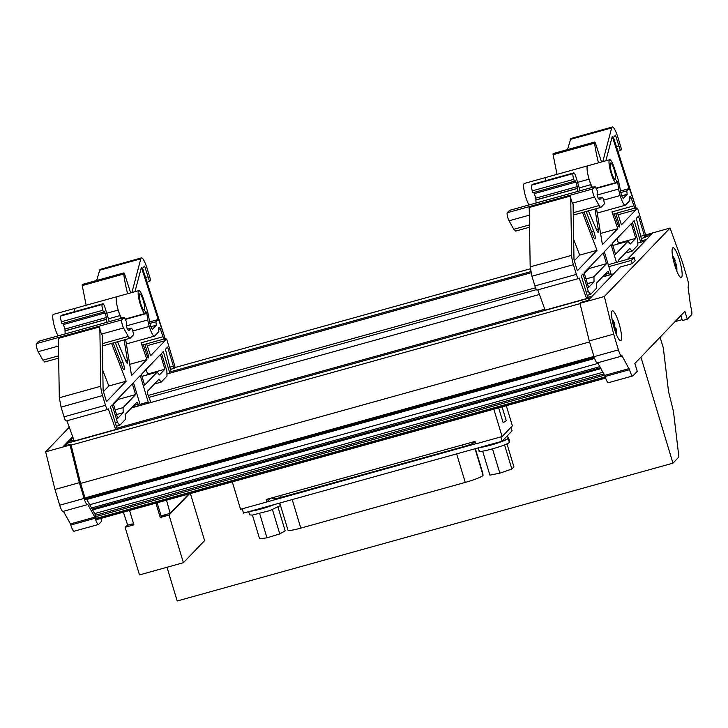 <?xml version="1.0" encoding="UTF-8"?>
<svg xmlns="http://www.w3.org/2000/svg" width="728" height="728" viewBox="0 0 728 728"><rect width="100%" height="100%" fill="white"/><g stroke="black" fill="none" stroke-linecap="round" stroke-linejoin="round"><path stroke-width="1.09" d="M161.116 515.87L170.134 513.367L166.53 500.172M133.679 524.105L131.031 524.842L133.506 523.55M123.369 512.166L127.682 525.17L131.832 524.014M190.39 493.539L204.604 540.622L183.411 562.708L139.494 574.911L125.116 527.281L127.546 524.751M125.116 527.281L133.897 524.842L129.557 510.446M183.411 562.708L169.032 515.069L160.251 517.517L162.963 515.36M100.837 518.436L101.665 521.193L98.617 524.369A7.744 1.492 74.5 0 1 98.471 524.469A7.744 1.492 74.5 0 1 95.195 518.254L94.858 517.126L70.461 523.905L70.798 525.034A7.744 1.492 74.5 0 0 74.074 531.249L98.471 524.469M675.029 321.63L682.127 319.665M493.83 409.181L502.102 436.563L512.375 425.853L506.297 405.714M502.074 406.888L506.178 420.475A16.517 1.838 -16.8 0 1 503.112 422.595L498.662 407.844M502.102 436.563L475.748 443.889L475.011 441.432L266.166 499.49L266.912 501.947L240.559 509.272L232.296 481.89M167.012 567.267L177.195 600.991L672.954 463.172L640.94 357.157M629.502 369.715L621.985 355.746A7.744 1.492 -105.5 0 1 621.685 356.11A7.744 1.492 -105.5 0 1 618.418 349.895L613.659 334.143L604.358 296.505L670.051 228.055L682.491 262.426L687.241 278.178A7.744 1.492 -105.5 0 1 688.124 286.887A7.744 1.492 -105.5 0 1 688.069 286.896L690.572 306.088A7.744 1.492 -105.5 0 1 691.6 314.696L687.278 319.201L684.902 311.347L634.871 363.472L637.246 371.335L632.923 375.839A7.744 1.492 -105.5 0 1 632.769 375.93A7.744 1.492 -105.5 0 1 629.502 369.715L605.105 376.503C606.524 380.899 607.662 382.946 608.526 382.619M605.105 376.503L597.724 362.772M618.418 349.895L594.021 356.684C595.622 361.57 596.814 363.518 597.588 362.535M594.021 356.684L589.261 340.931L579.961 303.294L580.78 302.429L588.106 300.4L620.129 267.03L632.323 263.636L635.116 260.733L634.134 257.494L608.253 264.683M266.912 501.947L475.712 443.771M72.691 436.7L63.554 446.219L70.88 444.18L80.353 482.491L84.912 497.597A2.584 0.501 -105.5 0 0 85.977 499.672L594.603 358.467M97.142 519.455L605.623 378.105L97.142 519.455A2.584 0.501 -105.5 0 1 97.088 519.492A2.584 0.501 -105.5 0 1 95.996 517.426A2.584 0.501 -105.5 0 1 95.559 515.178L86.86 499.617M160.251 517.517L155.901 503.121M161.279 516.434L157.112 502.784M95.559 515.224L603.94 373.901M94.658 513.568L603.021 372.245M69.26 427.227L45.655 451.824L54.964 489.462L79.361 482.682L84.111 498.425A7.744 1.492 74.5 0 0 87.378 504.64A7.744 1.492 74.5 0 0 87.688 504.286L94.858 517.126M54.964 489.462L59.714 505.214A7.744 1.492 74.5 0 0 62.981 511.429L87.378 504.64M590.69 297.697L67.841 443.052L65.247 445.745M69.77 442.515L69.433 441.386L73.938 440.14M73.028 437.637L69.433 441.386M71.107 445.127L580.043 303.64M116.908 428.191L544.808 309.236M587.778 297.288L592.283 296.041M587.187 295.331L590.654 294.376L596.414 288.37L596.332 283.292L607.844 271.298A2.584 0.501 -105.5 0 1 607.889 271.271A2.584 0.501 -105.5 0 1 608.981 273.337L609.427 274.811L602.666 276.695M116.316 426.235L119.783 425.27L125.544 419.273L125.462 414.196L136.973 402.193A2.584 0.501 -105.5 0 1 137.019 402.165A2.584 0.501 -105.5 0 1 138.111 404.24L138.557 405.714L131.795 407.589M166.93 373.992L531.04 272.773M637.801 243.097L645.026 241.086M625.316 253.089L632.077 251.206L637.837 245.209L637.755 240.131L632.414 222.45L634.17 220.62L640.713 242.287M154.445 383.984L161.207 382.109L166.967 376.103L166.885 371.025L161.543 353.353L163.299 351.524L169.842 373.182M170.962 371.653L530.794 271.626M641.832 240.759L646.619 239.43M174.938 367.567L530.321 268.778M645.809 236.673L650.523 235.362M641.268 238.484L645.281 237.364M642.16 241.887L636.299 218.4L638.474 216.143L644.253 235.29A2.584 0.501 -105.5 0 0 645.345 237.364A2.584 0.501 -105.5 0 0 645.39 237.337L645.709 237A2.584 0.501 -105.5 0 0 645.372 234.134L637.51 208.108L636.254 208.454M170.398 369.378L174.411 368.259M171.289 372.781L165.438 349.304L167.604 347.038L173.382 366.193A2.584 0.501 -105.5 0 0 174.474 368.259A2.584 0.501 -105.5 0 0 174.52 368.231L174.838 367.904A2.584 0.501 -105.5 0 0 174.502 365.028L166.639 339.002L165.393 339.348M545.19 310.346L537.801 289.871M537.164 290.008A5.16 0.992 -105.5 0 1 537.064 290.072A5.16 0.992 -105.5 0 1 534.889 285.931L531.95 276.203L530.184 266.867L529.247 209.355A4.641 0.901 -105.5 0 1 529.229 206.625L570.707 195.086A4.641 0.901 74.5 0 0 570.725 197.825A4.641 0.901 74.5 0 0 571.316 200.255A4.641 0.901 74.5 0 0 572.472 203.167L573.1 204.277L573.992 259.614L577.368 270.78L597.024 250.296L579.697 255.109L574.328 260.706M536.035 203.003L535.817 198.134L533.788 192.356M580.161 190.736A25.808 4.978 -105.5 0 1 579.088 187.323L575.966 177.013A5.16 0.992 -105.5 0 0 573.791 172.873A5.16 0.992 -105.5 0 0 573.691 172.936L573.054 173.601A5.16 0.992 -105.5 0 0 573.737 179.334L574.31 181.236L532.832 192.765L532.268 190.863C531.413 187.833 531.185 185.922 531.577 185.13L532.214 184.466A5.16 0.992 -105.5 0 1 532.314 184.402A5.16 0.992 -105.5 0 1 532.432 184.402M598.489 162.826A41.296 7.972 -105.5 0 1 594.576 143.152L553.107 154.682L557.02 174.356M553.107 154.682A2.584 0.501 -105.5 0 1 553.207 153.562L594.685 142.033A2.584 0.501 -105.5 0 1 595.704 143.889L601.301 161.307A2.584 0.501 -105.5 0 0 601.537 161.98M567.531 149.577L570.825 138.538L612.303 127.009A13.932 2.694 -105.5 0 1 618.181 138.193L620.847 147.029A2.584 0.501 -105.5 0 1 621.193 149.904L617.945 151.369M590.654 294.376L588.361 291.591L586.24 292.183M74.32 441.25L66.93 420.766M66.303 420.911A5.16 0.992 -105.5 0 1 66.203 420.975A5.16 0.992 -105.5 0 1 64.019 416.826L61.079 407.098L59.314 397.77L58.377 340.249A4.641 0.901 -105.5 0 1 58.358 337.519L99.836 325.989A4.641 0.901 74.5 0 0 99.854 328.719A4.641 0.901 74.5 0 0 100.455 331.158A4.641 0.901 74.5 0 0 101.602 334.061L102.229 335.18L103.121 390.508L106.497 401.674L126.153 381.19L108.827 386.013L103.458 391.609M65.165 333.906L64.947 329.038L62.917 323.25M109.3 321.63A25.808 4.978 -105.5 0 1 108.217 318.227L105.105 307.917A5.16 0.992 -105.5 0 0 102.921 303.767A5.16 0.992 -105.5 0 0 102.821 303.831L102.184 304.495A5.16 0.992 -105.5 0 0 102.866 310.237L103.44 312.13L61.971 323.66L61.398 321.767C60.542 318.737 60.315 316.826 60.706 316.025L61.343 315.361A5.16 0.992 -105.5 0 1 61.443 315.297A5.16 0.992 -105.5 0 1 61.562 315.297M127.618 293.73A41.296 7.972 -105.5 0 1 123.714 274.046L82.237 285.576L86.15 305.26M82.237 285.576A2.584 0.501 -105.5 0 1 82.337 284.457L123.815 272.927A2.584 0.501 -105.5 0 1 124.843 274.784L130.43 292.201A2.584 0.501 -105.5 0 0 130.667 292.884M96.66 280.48L99.954 269.433L141.432 257.903A13.932 2.694 -105.5 0 1 147.311 269.096L149.986 277.932A2.584 0.501 -105.5 0 1 150.323 280.799L147.074 282.273M119.783 425.27L117.49 422.495L115.37 423.086M618.281 261.898A2.584 0.501 -105.5 0 1 618.272 260.424L629.784 248.43L632.077 251.206M150.914 402.475L147.748 394.194A2.584 0.501 -105.5 0 1 147.411 391.318L158.922 379.324L161.207 382.109M140.022 404.322L148.23 402.038L140.24 375.557L133.47 382.61L140.349 405.414M586.668 298.817L579.142 277.969L578.642 278.478A5.16 0.992 -105.5 0 1 578.542 278.542A5.16 0.992 -105.5 0 1 576.367 274.401L573.427 264.674A10.319 1.993 -105.5 0 1 571.653 255.337L570.725 197.825M515.77 230.976L513.777 229.274L509.036 220.793A4.641 0.901 -105.5 0 1 507.889 217.89A4.641 0.901 -105.5 0 1 507.27 212.722L509.509 210.392L510 210.82L509.509 210.392L594.894 186.659A2.612 0.501 -105.5 0 1 594.949 186.623A2.612 0.501 -105.5 0 1 595.395 187.078L597.37 190.891L597.115 194.667L598.298 198.644L599.881 199.563L602.047 197.279A3.613 0.701 74.5 0 1 602.12 197.233A3.613 0.701 74.5 0 1 603.649 200.136A3.613 0.701 74.5 0 1 604.122 204.149L601.164 207.243A10.319 1.993 -105.5 0 1 600.964 207.362A10.319 1.993 -105.5 0 1 599.162 205.533L594.43 197.061A4.641 0.901 74.5 0 1 593.275 194.149A4.641 0.901 74.5 0 1 592.656 188.989L594.894 186.659M602.793 161.634L611.675 127.91A13.932 2.694 -105.5 0 1 612.303 127.009M637.51 208.108L636.49 209.173L613.44 137.337L615.497 135.199L620.456 150.678M629.056 188.661L612.275 136.382L605.851 160.779M617.517 212.931L621.439 224.852L635.844 209.837L618.118 214.769M635.844 209.837L635.253 207.99M115.797 429.72L108.272 408.863L107.771 409.382A5.16 0.992 -105.5 0 1 107.671 409.445A5.16 0.992 -105.5 0 1 105.496 405.296L102.557 395.568A10.319 1.993 -105.5 0 1 100.782 386.24L99.854 328.719M44.899 361.88L42.907 360.178L38.175 351.697A4.641 0.901 -105.5 0 1 37.019 348.794A4.641 0.901 -105.5 0 1 36.4 343.625L38.639 341.296L39.139 341.714L38.639 341.296L124.024 317.554A2.612 0.501 -105.5 0 1 124.079 317.526A2.612 0.501 -105.5 0 1 124.524 317.981L126.499 321.794L126.244 325.562L127.436 329.547L129.011 330.466L131.177 328.173A3.613 0.701 74.5 0 1 131.249 328.128A3.613 0.701 74.5 0 1 132.778 331.031A3.613 0.701 74.5 0 1 133.26 335.053L130.294 338.138A10.319 1.993 -105.5 0 1 130.094 338.265A10.319 1.993 -105.5 0 1 128.301 336.436L123.56 327.955A4.641 0.901 74.5 0 1 122.404 325.052A4.641 0.901 74.5 0 1 121.794 319.883L124.024 317.554M131.923 292.529L140.804 258.813A13.932 2.694 -105.5 0 1 141.432 257.903M166.639 339.002L165.62 340.067L142.57 268.241L144.626 266.093L149.586 281.572M158.185 319.556L141.414 267.276L134.98 291.682M146.647 343.834L150.569 355.746L164.983 340.74L147.247 345.664M164.983 340.74L164.382 338.884M634.134 257.494L631.349 260.397L632.323 263.636M631.349 260.397L608.845 266.648M611.174 274.356L613.04 274.01M272.581 497.706L272.873 498.662A10.319 1.147 163.2 0 0 281.163 497.342L463.172 446.746C469.187 444.999 472.973 443.543 474.52 442.369L474.583 441.55M506.834 436.318A15.488 1.729 -16.8 0 0 507.38 435.744L502.129 441.223L243.516 513.113L242.215 508.808M511.01 427.281L512.084 430.849L507.38 435.744M482.837 473.4A15.998 1.784 163.2 0 1 482.846 473.437A15.998 1.784 163.2 0 1 482.855 473.473L483.046 475.248A15.998 1.784 163.2 0 1 482.846 475.63A15.998 1.784 163.2 0 1 465.256 482.409L300.81 528.119A15.998 1.784 163.2 0 1 287.969 530.166L279.77 503.039M618.955 323.25A15.488 2.985 74.5 0 0 612.421 310.82A15.488 2.985 74.5 0 0 614.177 328.228A15.488 2.985 74.5 0 0 620.72 340.659A15.488 2.985 74.5 0 0 618.955 323.25M679.506 260.169A15.488 2.985 74.5 0 0 672.963 247.738A15.488 2.985 74.5 0 0 674.72 265.147A15.488 2.985 74.5 0 0 681.262 277.577A15.488 2.985 74.5 0 0 679.506 260.169M615.442 332.041L615.078 328.264L614.25 328.455M613.14 324.47L613.986 324.279L612.321 320.757M611.984 318.873L614.887 324.133L614.214 324.424L615.306 328.41L615.87 328.119L616.161 333.934M614.896 324.142A22.714 22.714 0 0 0 614.796 323.86A22.714 10.356 -21.3 0 1 614.887 324.133L613.204 324.706M573.664 239.43L579.697 255.109M597.024 250.296L582.482 212.503M592.465 187.314A11.876 2.293 -105.5 0 1 589.079 179.17L590.754 184.712A5.16 0.992 -105.5 0 1 591.445 187.597M631.149 197.916A2.584 0.501 -105.5 0 0 630.221 196.342A2.584 0.501 -105.5 0 0 630.175 196.378L629.338 197.243L629.747 200.691L625.525 205.087A12.385 2.393 -105.5 0 1 625.288 205.241A12.385 2.393 -105.5 0 1 620.129 195.532A10.319 1.993 -105.5 0 1 618.654 189.043L617.708 182.519L616.734 180.544A11.876 2.293 -105.5 0 1 616.052 182.592A11.876 2.293 -105.5 0 1 611.038 173.064A11.876 2.293 -105.5 0 1 609.691 159.714A11.876 2.293 -105.5 0 1 614.241 167.786L617.981 179.106A5.678 1.092 -105.5 0 1 618.209 179.798A5.678 1.092 -105.5 0 1 619.046 183.483L621.175 194.139A5.16 0.992 -105.5 0 0 621.776 195.887A5.16 0.992 -105.5 0 0 623.059 198.18A5.16 0.992 -105.5 0 0 623.35 198.28A5.16 0.992 -105.5 0 0 623.45 198.216L627.199 194.312L626.781 190.873L628.874 188.698A3.613 0.701 -105.5 0 1 628.947 188.652A3.613 0.701 -105.5 0 1 630.239 190.845L634.57 203.249A3.613 0.701 74.5 0 1 634.798 203.949A3.613 0.701 74.5 0 1 635.207 208.017A3.613 0.701 74.5 0 1 633.906 205.815L631.149 197.916L629.474 198.38M596.505 208.599L602.42 244.672L617.79 228.656L600.582 233.442M617.79 228.656L611.948 211.921A3.613 0.701 74.5 0 0 613.249 214.114L635.207 208.017M616.461 262.408L611.111 244.654L604.331 251.715L611.22 274.52M628.009 241.25L630.293 244.026L635.753 238.347L631.303 223.614L612.221 243.489L615.488 254.299L628.009 241.25L612.821 245.472M635.753 238.347L618.427 243.161L617.444 244.18M617.016 238.493L618.427 243.161M594.039 281.8L593.957 276.722L606.479 263.673L603.221 252.871L584.138 272.754L588.588 287.487L594.039 281.8L587.423 283.638M586.004 278.933L593.957 276.722M606.479 263.673L589.161 268.495L584.366 273.491M588.934 267.758L589.161 268.495M102.794 370.325L108.827 386.013M126.153 381.19L111.612 343.398M121.594 318.218A11.876 2.293 -105.5 0 1 118.209 310.064L119.892 315.615A5.16 0.992 -105.5 0 1 120.584 318.5M160.278 328.81A2.584 0.501 -105.5 0 0 159.359 327.245A2.584 0.501 -105.5 0 0 159.305 327.272L158.467 328.146L158.877 331.586L154.654 335.99A12.385 2.393 -105.5 0 1 154.418 336.136A12.385 2.393 -105.5 0 1 149.258 326.426A10.319 1.993 -105.5 0 1 147.793 319.938L146.847 313.422L145.873 311.438A11.876 2.293 -105.5 0 1 145.181 313.486A11.876 2.293 -105.5 0 1 140.167 303.958A11.876 2.293 -105.5 0 1 138.821 290.618A11.876 2.293 -105.5 0 1 143.371 298.689L147.12 310.001A5.678 1.092 -105.5 0 1 147.338 310.701A5.678 1.092 -105.5 0 1 148.175 314.387L150.305 325.034A5.16 0.992 -105.5 0 0 150.905 326.781A5.16 0.992 -105.5 0 0 152.188 329.074A5.16 0.992 -105.5 0 0 152.48 329.174A5.16 0.992 -105.5 0 0 152.58 329.111L156.329 325.216L155.919 321.767L158.003 319.592A3.613 0.701 -105.5 0 1 158.076 319.546A3.613 0.701 -105.5 0 1 159.368 321.749L163.7 334.152A3.613 0.701 74.5 0 1 163.927 334.853A3.613 0.701 74.5 0 1 164.337 338.911A3.613 0.701 74.5 0 1 163.036 336.718L160.278 328.81L158.604 329.274M125.635 339.503L131.55 375.566L146.919 359.55L129.711 364.337M146.919 359.55L141.077 342.815A3.613 0.701 74.5 0 0 142.379 345.017L164.337 338.911M157.139 372.144L159.423 374.92L164.883 369.242L160.433 354.509L141.35 374.392L144.617 385.194L157.139 372.144L141.951 376.367M164.883 369.242L147.556 374.055L146.574 375.084M146.146 369.396L147.556 374.055M123.168 412.703L123.087 407.625L135.608 394.576L132.35 383.774L113.268 403.649L117.718 418.382L123.168 412.703L116.562 414.541M115.133 409.837L123.087 407.625M135.608 394.576L118.291 399.39L113.495 404.386M118.063 398.653L118.291 399.39M529.029 204.95A11.876 2.293 -105.5 0 1 525.652 196.797A11.876 2.293 -105.5 0 1 524.306 183.456L546.264 177.35A11.876 2.293 -105.5 0 0 545.6 180.708M58.158 335.845A11.876 2.293 -105.5 0 1 54.782 327.7A11.876 2.293 -105.5 0 1 53.435 314.35L75.394 308.244A11.876 2.293 -105.5 0 0 74.729 311.602M672.581 256.129L675.111 260.233M674.61 260.897L676.367 264.646L676.785 271.044M676.803 271.071A22.714 22.714 0 0 0 676.394 264.3L674.71 265.101M676.276 269.724L675.784 265.474L675.029 266.12M673.891 262.171L674.574 261.579L673.036 258.54M620.129 195.532L603.639 200.118M149.258 326.426L132.769 331.012M507.998 437.628A15.998 1.784 163.2 0 1 508.626 437.91A15.998 1.784 163.2 0 1 508.581 438.129L509.773 442.06L508.626 437.91M479.779 447.438A15.998 1.784 163.2 0 0 495.186 443.816A15.998 1.784 163.2 0 0 508.19 438.547L509.373 442.478C505.751 445.818 475.357 454.117 479.37 450.668M509.291 442.196L509.773 442.06M274.32 504.55A15.998 1.784 163.2 0 1 251.251 511.147A15.998 1.784 163.2 0 1 250.241 511.247M279.516 503.103L280.28 505.642L269.842 510.583L252.434 515.069L249.649 514.896L248.676 511.684M506.961 443.834L513.923 466.885L511.848 469.041L499.836 473.173L489.889 475.138L482.655 451.169M278.06 507.334L285.167 530.867L279.779 533.888L266.985 537.846L259.587 538.775L252.425 515.069M279.779 533.888L272.463 509.664M259.659 513.595L266.985 537.846M499.836 473.173L492.51 448.894M511.848 469.041L504.55 444.872M508.19 438.547L507.698 438.684A15.488 1.729 -16.8 0 0 508.099 438.265L508.581 438.129M675.156 260.742L674.31 260.979M675.784 265.474L674.902 265.72M675.429 263.636L674.365 263.927M250.86 511.074A15.488 1.729 -16.8 0 0 272.327 505.268A15.488 1.729 -16.8 0 0 273.701 504.722M508.099 438.265A15.488 1.729 -16.8 0 0 508.135 438.056L507.425 435.708M480.398 447.265A15.488 1.729 -16.8 0 0 490.918 445.017A15.488 1.729 -16.8 0 0 507.698 438.684M143.316 300.682A8.518 1.647 -105.5 0 1 144.281 310.255A8.518 1.647 -105.5 0 1 140.686 303.421A8.518 1.647 -105.5 0 1 139.721 293.848A8.518 1.647 -105.5 0 1 143.316 300.682M155.919 321.767L149.832 323.459M150.887 326.726L156.329 325.216M614.186 169.788A8.518 1.647 -105.5 0 1 615.151 179.361A8.518 1.647 -105.5 0 1 611.556 172.527A8.518 1.647 -105.5 0 1 610.592 162.945A8.518 1.647 -105.5 0 1 614.186 169.788M626.781 190.873L620.702 192.565M621.748 195.832L627.199 194.312M99.654 326.908L58.349 338.393A4.65 0.901 -105.5 0 1 58.504 337.364M570.525 196.014L529.22 207.489A4.65 0.901 -105.5 0 1 529.374 206.461M615.87 328.119L615.096 328.328M614.778 324.133L613.167 324.579M613.986 324.279L613.158 324.515M58.377 340.249L58.349 338.393M529.247 209.355L529.22 207.489M148.23 402.038L148.694 403.094M145.554 277.532L147.884 276.886M123.714 274.046A2.584 0.501 -105.5 0 1 123.815 272.927M148.466 357.93A3.613 0.701 -105.5 0 1 148.439 357.939L148.466 357.93A3.613 0.701 -105.5 0 0 147.948 353.972A3.613 0.701 -105.5 0 0 147.848 353.671L144.854 344.326M148.439 357.939A3.613 0.701 -105.5 0 1 147.147 355.737L143.316 344.754M117.536 341.751L125.944 361.27A5.16 0.992 -105.5 0 0 127.318 363.154A5.16 0.992 -105.5 0 0 127.446 360.396L124.097 339.93M103.44 312.13L104.404 311.721L105.05 312.958L106.425 317.508L106.643 322.377M65.001 330.921L106.47 319.392M113.113 342.979L122.45 367.249A5.16 0.992 -105.5 0 0 124.069 369.76A5.16 0.992 -105.5 0 0 123.487 363.954A5.16 0.992 -105.5 0 0 122.932 362.326L115.261 342.387M115.734 429.493L74.256 441.022M117.49 422.495L112.157 404.814L110.401 406.643L117.244 429.311M616.425 146.637L618.755 145.991M594.576 143.152A2.584 0.501 -105.5 0 1 594.685 142.033M619.337 227.027A3.613 0.701 -105.5 0 1 619.31 227.036L619.337 227.027A3.613 0.701 -105.5 0 0 618.809 223.068A3.613 0.701 -105.5 0 0 618.718 222.768L615.724 213.431M619.31 227.036A3.613 0.701 -105.5 0 1 618.017 224.843L614.186 213.859M588.406 210.856L596.814 230.376A5.16 0.992 -105.5 0 0 598.189 232.259A5.16 0.992 -105.5 0 0 598.316 229.502L594.967 209.036M574.31 181.236L575.275 180.817L575.921 182.064L577.295 186.605L577.504 191.473M535.863 200.027L577.34 188.497M583.983 212.085L593.32 236.345A5.16 0.992 -105.5 0 0 594.94 238.866A5.16 0.992 -105.5 0 0 594.357 233.06A5.16 0.992 -105.5 0 0 593.802 231.431L586.131 211.484M586.604 298.589L545.126 310.119M588.361 291.591L583.028 273.919L581.272 275.739L588.115 298.416M627.509 259.332L652.152 233.661L645.69 235.453M80.626 483.419L589.571 341.942M670.051 228.055L645.581 234.916M687.278 319.201L682.391 320.557L680.88 315.543M63.418 511.302L70.461 523.905M45.655 451.824L70.052 445.045L79.361 482.682M270.37 498.316L267.067 501.774M500.828 436.918L502.129 441.223M604.358 296.505L579.961 303.294M613.659 334.143L589.261 340.931M629.156 368.586L604.759 375.375M70.88 444.18L70.052 445.045M660.069 337.228L663.308 347.802L668.522 391.491L673.464 411.457L678.905 456.975L672.954 463.172M169.032 515.069L189.444 493.802M170.134 513.367L187.66 495.104L187.451 494.358M165.984 514.523L164.109 515.651L164.91 514.814M85.84 499.608L594.512 358.203M85.312 498.725L594.194 357.257M85.012 497.906L593.939 356.429M96.778 519.273L605.532 377.841M96.323 518.363L605.223 376.895M95.787 516.634L604.65 375.166M92.629 509.937L600.991 368.614M92.511 509.727L600.873 368.404M92.465 509.645L600.827 368.322M92.165 509.1L600.527 367.786M91.528 507.971L599.89 366.648M89.708 504.713L598.07 363.39M59.714 505.214L84.111 498.425M70.798 525.034L95.195 518.254M131.513 407.88L539.466 294.476L131.531 407.871M602.384 276.977L613.558 273.874L602.393 276.968M148.139 395.468L535.526 287.778M644.253 235.29L640.722 236.272M173.382 366.193L169.852 367.176M573.427 264.674L531.95 276.203M571.653 255.337L530.184 266.867M529.229 206.625L507.27 212.722M529.347 215.151L509.036 220.793M513.777 229.274L529.502 224.907M573.737 179.334L532.268 190.863M573.054 173.601L531.577 185.13M611.675 127.91L570.197 139.439M148.858 397.397L536.472 289.644M102.557 395.568L61.079 407.107M100.782 386.24L59.314 397.77M58.358 337.519L36.4 343.625M58.477 346.055L38.175 351.697M42.907 360.178L58.631 355.801M102.866 310.237L61.398 321.767M102.184 304.495L60.706 316.025M140.804 258.813L99.327 270.343M281.163 497.342L280.599 495.477M462.608 444.881L463.172 446.746M474.647 442.124L474.483 441.578M482.846 473.437L475.366 448.657L482.855 473.473M292.201 499.581L300.81 528.119M456.638 453.872L465.256 482.409M475.047 448.748L483.046 475.248M570.707 195.086L592.656 188.989M572.472 203.167L594.43 197.061M573.236 212.749L599.162 205.533M598.17 198.353L602.047 197.279M633.906 205.815L611.948 211.921M99.836 325.989L121.794 319.883M101.602 334.061L123.56 327.955M102.366 343.643L128.301 336.436M131.249 328.128L127.291 329.229L131.177 328.173M163.036 336.718L141.077 342.815M609.691 159.714L587.733 165.82A11.876 2.293 -105.5 0 0 589.079 179.17L577.586 182.364M628.874 188.698L620.256 191.091M138.821 290.618L116.862 296.715A11.876 2.293 -105.5 0 0 118.209 310.064L106.716 313.258M158.003 319.592L149.386 321.985M675.193 260.46A22.714 13.623 -24 0 0 674.929 259.787A22.714 22.714 0 0 0 672.499 255.61M675.156 266.53A22.714 13.623 -24 0 0 675.329 265.884M617.708 182.519L596.187 188.507M597.169 195.013L618.654 189.043M146.847 313.422L125.316 319.401M126.299 325.916L147.793 319.938M147.848 353.671L146.546 354.036M108.39 318.809L119.892 315.615M127.446 360.396L125.771 360.861M102.821 303.831L61.343 315.361M105.05 312.958L63.582 324.497M64.947 329.038L106.425 317.508M106.634 319.228L65.156 330.758M122.932 362.326L120.784 362.926M105.496 405.296L64.019 416.826M138.111 404.24L133.888 405.414M618.718 222.768L617.417 223.132M579.26 187.906L590.754 184.712M598.316 229.502L596.641 229.966M573.691 172.936L532.214 184.466M575.921 182.064L534.452 193.593M535.817 198.134L577.295 186.605M577.504 188.325L536.026 199.854M593.802 231.431L591.655 232.023M576.367 274.401L534.889 285.931M608.981 273.337L604.759 274.511M632.769 375.93L608.371 382.719M621.685 356.11L597.288 362.89M92.265 509.291L600.627 367.968M645.345 237.364L641.268 238.493M174.474 368.259L170.407 369.396M594.949 186.623L509.555 210.365M124.079 317.526L38.684 341.259M614.796 323.86A22.714 22.714 0 0 0 611.957 318.7M616.252 334.152A22.714 22.714 0 0 0 615.988 328.119M598.161 198.334L602.12 197.233M616.052 182.592L596.005 188.161M145.181 313.486L125.134 319.064M587.733 165.82L546.264 177.35M628.947 188.652L620.247 191.064M116.862 296.715L75.394 308.244M158.076 319.546L149.377 321.967M675.147 260.315A22.714 22.714 0 0 0 674.929 259.787M625.288 205.241L597.233 213.04M154.418 336.136L126.363 343.935M478.205 447.875L479.179 451.087M130.094 338.265L102.402 345.964M600.964 207.362L573.273 215.06M58.668 358.121L44.699 361.998M529.538 227.218L515.57 231.104M102.921 303.767L61.443 315.297M107.671 409.445L66.203 420.975M573.791 172.873L532.314 184.402M578.542 278.542L537.064 290.072"/></g></svg>
